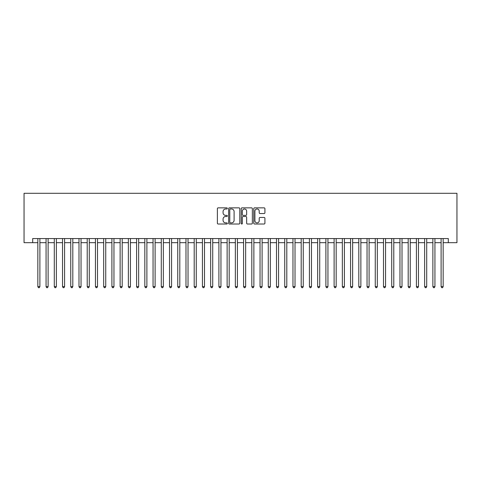 <?xml version="1.0" encoding="UTF-8"?>
<svg xmlns="http://www.w3.org/2000/svg" width="481" height="481" viewBox="0 0 481 481"><rect width="100%" height="100%" fill="white"/><g stroke="black" fill="none" stroke-linecap="round" stroke-linejoin="round"><path stroke-width="0.72" d="M227.333 208.423A0.565 0.565 0 0 0 226.767 207.852L218.182 207.852A0.806 0.806 0 0 0 217.376 208.664L217.376 223.202A0.806 0.806 0 0 0 218.182 224.014L226.767 224.014A0.565 0.565 0 0 0 227.333 223.449A0.565 0.565 0 0 0 226.767 222.883L225.655 222.883A2.585 2.585 0 0 1 223.07 220.298L223.07 219.083A2.585 2.585 0 0 1 225.655 216.498L226.767 216.498A0.565 0.565 0 0 0 227.333 215.933A0.565 0.565 0 0 0 226.767 215.368L225.655 215.368A2.585 2.585 0 0 1 223.07 212.782L223.07 211.574A2.585 2.585 0 0 1 225.655 208.988L226.767 208.988A0.565 0.565 0 0 0 227.333 208.423M264.111 213.552A0.806 0.806 0 0 0 264.917 212.74L264.917 208.664A0.806 0.806 0 0 0 264.111 207.852L254.575 207.852A0.806 0.806 0 0 0 253.77 208.664L253.77 223.202A0.806 0.806 0 0 0 254.575 224.014L264.111 224.014A0.806 0.806 0 0 0 264.917 223.202L264.917 218.278A0.806 0.806 0 0 0 264.111 217.466L260.029 217.466A0.806 0.806 0 0 0 259.223 218.278L259.223 220.719A2.158 2.158 0 0 1 257.058 222.883A2.158 2.158 0 0 1 254.9 220.719L254.9 211.147A2.158 2.158 0 0 1 257.058 208.988A2.158 2.158 0 0 1 259.223 211.147L259.223 212.74A0.806 0.806 0 0 0 260.029 213.552L264.111 213.552M32.69 242.683L32.69 238.564L448.31 238.564L448.31 242.683L456.95 242.683L456.95 193.302L24.05 193.302L24.05 242.683L37.837 242.683M239.791 208.664A0.806 0.806 0 0 0 238.985 207.852L229.455 207.852A0.806 0.806 0 0 0 228.643 208.664L228.643 223.202A0.806 0.806 0 0 0 229.455 224.014L238.985 224.014A0.806 0.806 0 0 0 239.791 223.202L239.791 208.664M242.015 207.852L251.545 207.852A0.806 0.806 0 0 1 252.357 208.664L252.357 223.202A0.806 0.806 0 0 1 251.545 224.014L247.468 224.014A0.806 0.806 0 0 1 246.657 223.202L246.657 217.304A0.806 0.806 0 0 0 245.851 216.498L243.145 216.498A0.806 0.806 0 0 0 242.34 217.304L242.34 223.449A0.565 0.565 0 0 1 241.775 224.014A0.565 0.565 0 0 1 241.209 223.449L241.209 208.664A0.806 0.806 0 0 1 242.015 207.852M39.893 242.683L46.068 242.683M48.124 242.683L54.293 242.683M56.355 242.683L62.524 242.683M64.58 242.683L70.755 242.683M72.811 242.683L78.986 242.683M81.042 242.683L87.217 242.683M89.274 242.683L95.448 242.683M97.505 242.683L103.674 242.683M105.736 242.683L111.905 242.683M113.961 242.683L120.136 242.683M122.192 242.683L128.367 242.683M130.423 242.683L136.598 242.683M138.654 242.683L144.823 242.683M146.885 242.683L153.054 242.683M155.11 242.683L161.285 242.683M163.342 242.683L169.516 242.683M171.573 242.683L177.748 242.683M179.804 242.683L185.979 242.683M188.035 242.683L194.204 242.683M196.266 242.683L202.435 242.683M204.491 242.683L210.666 242.683M212.722 242.683L218.897 242.683M220.953 242.683L227.128 242.683M229.184 242.683L235.353 242.683M237.416 242.683L243.584 242.683M245.647 242.683L251.816 242.683M253.872 242.683L260.047 242.683M262.103 242.683L268.278 242.683M270.334 242.683L276.509 242.683M278.565 242.683L284.734 242.683M286.796 242.683L292.965 242.683M295.021 242.683L301.196 242.683M303.252 242.683L309.427 242.683M311.484 242.683L317.658 242.683M319.715 242.683L325.89 242.683M327.946 242.683L334.115 242.683M336.177 242.683L342.346 242.683M344.402 242.683L350.577 242.683M352.633 242.683L358.808 242.683M360.864 242.683L367.039 242.683M369.095 242.683L375.264 242.683M377.326 242.683L383.495 242.683M385.552 242.683L391.726 242.683M393.783 242.683L399.958 242.683M402.014 242.683L408.189 242.683M410.245 242.683L416.42 242.683M418.476 242.683L424.645 242.683M426.707 242.683L432.876 242.683M434.932 242.683L441.107 242.683M443.163 242.683L448.31 242.683M230.339 208.988A0.565 0.565 0 0 0 229.774 209.554L229.774 222.318A0.565 0.565 0 0 0 230.339 222.883L231.511 222.883A2.585 2.585 0 0 0 234.097 220.298L234.097 211.574A2.585 2.585 0 0 0 231.511 208.988L230.339 208.988M246.657 211.189A2.158 2.158 0 0 0 244.498 209.025A2.158 2.158 0 0 0 242.34 211.189L242.34 214.562A0.806 0.806 0 0 0 243.145 215.368L245.851 215.368A0.806 0.806 0 0 0 246.657 214.562L246.657 211.189M39.893 238.564L39.893 286.628L37.837 286.628L37.837 238.564M39.893 286.628L39.274 287.698L38.45 287.698L37.837 286.628M48.124 238.564L48.124 286.628L46.068 286.628L46.068 238.564M48.124 286.628L47.505 287.698L46.681 287.698L46.068 286.628M56.355 238.564L56.355 286.628L54.293 286.628L54.293 238.564M56.355 286.628L55.736 287.698L54.912 287.698L54.293 286.628M64.58 238.564L64.58 286.628L62.524 286.628L62.524 238.564M64.58 286.628L63.967 287.698L63.143 287.698L62.524 286.628M72.811 238.564L72.811 286.628L70.755 286.628L70.755 238.564M72.811 286.628L72.198 287.698L71.374 287.698L70.755 286.628M81.042 238.564L81.042 286.628L78.986 286.628L78.986 238.564M81.042 286.628L80.423 287.698L79.605 287.698L78.986 286.628M89.274 238.564L89.274 286.628L87.217 286.628L87.217 238.564M89.274 286.628L88.654 287.698L87.831 287.698L87.217 286.628M97.505 238.564L97.505 286.628L95.448 286.628L95.448 238.564M97.505 286.628L96.885 287.698L96.062 287.698L95.448 286.628M105.736 238.564L105.736 286.628L103.674 286.628L103.674 238.564M105.736 286.628L105.117 287.698L104.293 287.698L103.674 286.628M113.961 238.564L113.961 286.628L111.905 286.628L111.905 238.564M113.961 286.628L113.348 287.698L112.524 287.698L111.905 286.628M122.192 238.564L122.192 286.628L120.136 286.628L120.136 238.564M122.192 286.628L121.579 287.698L120.755 287.698L120.136 286.628M130.423 238.564L130.423 286.628L128.367 286.628L128.367 238.564M130.423 286.628L129.804 287.698L128.98 287.698L128.367 286.628M138.654 238.564L138.654 286.628L136.598 286.628L136.598 238.564M138.654 286.628L138.035 287.698L137.211 287.698L136.598 286.628M146.885 238.564L146.885 286.628L144.823 286.628L144.823 238.564M146.885 286.628L146.266 287.698L145.442 287.698L144.823 286.628M155.11 238.564L155.11 286.628L153.054 286.628L153.054 238.564M155.11 286.628L154.497 287.698L153.673 287.698L153.054 286.628M163.342 238.564L163.342 286.628L161.285 286.628L161.285 238.564M163.342 286.628L162.728 287.698L161.905 287.698L161.285 286.628M171.573 238.564L171.573 286.628L169.516 286.628L169.516 238.564M171.573 286.628L170.953 287.698L170.136 287.698L169.516 286.628M179.804 238.564L179.804 286.628L177.748 286.628L177.748 238.564M179.804 286.628L179.185 287.698L178.361 287.698L177.748 286.628M188.035 238.564L188.035 286.628L185.979 286.628L185.979 238.564M188.035 286.628L187.416 287.698L186.592 287.698L185.979 286.628M196.266 238.564L196.266 286.628L194.204 286.628L194.204 238.564M196.266 286.628L195.647 287.698L194.823 287.698L194.204 286.628M204.491 238.564L204.491 286.628L202.435 286.628L202.435 238.564M204.491 286.628L203.878 287.698L203.054 287.698L202.435 286.628M212.722 238.564L212.722 286.628L210.666 286.628L210.666 238.564M212.722 286.628L212.109 287.698L211.285 287.698L210.666 286.628M220.953 238.564L220.953 286.628L218.897 286.628L218.897 238.564M220.953 286.628L220.334 287.698L219.516 287.698L218.897 286.628M229.184 238.564L229.184 286.628L227.128 286.628L227.128 238.564M229.184 286.628L228.565 287.698L227.741 287.698L227.128 286.628M237.416 238.564L237.416 286.628L235.353 286.628L235.353 238.564M237.416 286.628L236.796 287.698L235.973 287.698L235.353 286.628M245.647 238.564L245.647 286.628L243.584 286.628L243.584 238.564M245.647 286.628L245.027 287.698L244.204 287.698L243.584 286.628M253.872 238.564L253.872 286.628L251.816 286.628L251.816 238.564M253.872 286.628L253.259 287.698L252.435 287.698L251.816 286.628M262.103 238.564L262.103 286.628L260.047 286.628L260.047 238.564M262.103 286.628L261.484 287.698L260.666 287.698L260.047 286.628M270.334 238.564L270.334 286.628L268.278 286.628L268.278 238.564M270.334 286.628L269.715 287.698L268.891 287.698L268.278 286.628M278.565 238.564L278.565 286.628L276.509 286.628L276.509 238.564M278.565 286.628L277.946 287.698L277.122 287.698L276.509 286.628M286.796 238.564L286.796 286.628L284.734 286.628L284.734 238.564M286.796 286.628L286.177 287.698L285.353 287.698L284.734 286.628M295.021 238.564L295.021 286.628L292.965 286.628L292.965 238.564M295.021 286.628L294.408 287.698L293.584 287.698L292.965 286.628M303.252 238.564L303.252 286.628L301.196 286.628L301.196 238.564M303.252 286.628L302.639 287.698L301.815 287.698L301.196 286.628M311.484 238.564L311.484 286.628L309.427 286.628L309.427 238.564M311.484 286.628L310.864 287.698L310.047 287.698L309.427 286.628M319.715 238.564L319.715 286.628L317.658 286.628L317.658 238.564M319.715 286.628L319.095 287.698L318.272 287.698L317.658 286.628M327.946 238.564L327.946 286.628L325.89 286.628L325.89 238.564M327.946 286.628L327.327 287.698L326.503 287.698L325.89 286.628M336.177 238.564L336.177 286.628L334.115 286.628L334.115 238.564M336.177 286.628L335.558 287.698L334.734 287.698L334.115 286.628M344.402 238.564L344.402 286.628L342.346 286.628L342.346 238.564M344.402 286.628L343.789 287.698L342.965 287.698L342.346 286.628M352.633 238.564L352.633 286.628L350.577 286.628L350.577 238.564M352.633 286.628L352.02 287.698L351.196 287.698L350.577 286.628M360.864 238.564L360.864 286.628L358.808 286.628L358.808 238.564M360.864 286.628L360.245 287.698L359.421 287.698L358.808 286.628M369.095 238.564L369.095 286.628L367.039 286.628L367.039 238.564M369.095 286.628L368.476 287.698L367.652 287.698L367.039 286.628M377.326 238.564L377.326 286.628L375.264 286.628L375.264 238.564M377.326 286.628L376.707 287.698L375.883 287.698L375.264 286.628M385.552 238.564L385.552 286.628L383.495 286.628L383.495 238.564M385.552 286.628L384.938 287.698L384.115 287.698L383.495 286.628M393.783 238.564L393.783 286.628L391.726 286.628L391.726 238.564M393.783 286.628L393.169 287.698L392.346 287.698L391.726 286.628M402.014 238.564L402.014 286.628L399.958 286.628L399.958 238.564M402.014 286.628L401.394 287.698L400.577 287.698L399.958 286.628M410.245 238.564L410.245 286.628L408.189 286.628L408.189 238.564M410.245 286.628L409.626 287.698L408.802 287.698L408.189 286.628M418.476 238.564L418.476 286.628L416.42 286.628L416.42 238.564M418.476 286.628L417.857 287.698L417.033 287.698L416.42 286.628M426.707 238.564L426.707 286.628L424.645 286.628L424.645 238.564M426.707 286.628L426.088 287.698L425.264 287.698L424.645 286.628M434.932 238.564L434.932 286.628L432.876 286.628L432.876 238.564M434.932 286.628L434.319 287.698L433.495 287.698L432.876 286.628M443.163 238.564L443.163 286.628L441.107 286.628L441.107 238.564M443.163 286.628L442.55 287.698L441.726 287.698L441.107 286.628"/></g></svg>
